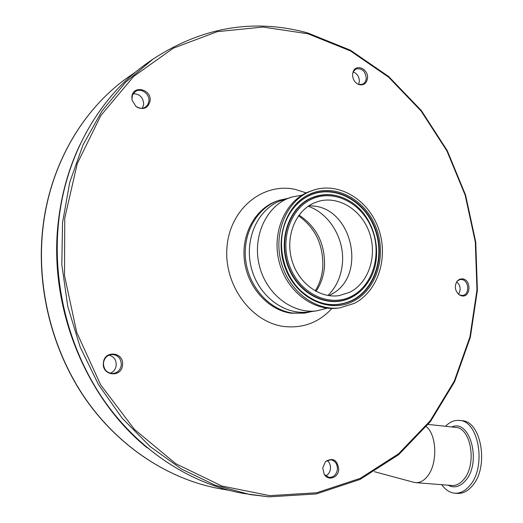 <?xml version="1.0" encoding="UTF-8"?>
<svg xmlns="http://www.w3.org/2000/svg" width="523" height="523" viewBox="0 0 523 523"><rect width="100%" height="100%" fill="white"/><g stroke="black" fill="none" stroke-linecap="round" stroke-linejoin="round"><path stroke-width="0.78" d="M147.205 447.825C84.641 397.343 47.874 304.974 58.458 220.503C61.675 193.445 68.807 168.249 79.856 144.904M413.752 482.291L415.674 482.637C419.904 482.906 423.813 480.814 427.396 476.355C437.712 464.097 436.993 435.254 426.389 426.696M441.732 484.703C445.413 489.861 449.767 492.692 454.794 493.189C460.22 493.529 465.222 490.999 469.791 485.592C486.736 466.784 478.735 420.551 459.357 420.427C454.389 420.002 449.773 421.956 445.518 426.284M454.794 493.189L457.357 493.385C462.796 493.725 467.797 491.202 472.374 485.802C489.345 467.013 481.304 420.838 461.887 420.708L459.495 420.446M327.986 295.495C336.492 286.918 341.303 276.092 342.434 263.01C344.579 238.75 329.398 213.338 308.152 206.278M312.133 311.453L304.497 313.146L292.252 313.009C269.097 309.688 248.556 286.552 245.627 259.656C242.548 232.774 257.538 207.069 279.393 200.244L287.029 198.544M358.804 84.556C363.675 85.654 366.59 83.536 367.532 78.208C368.61 69.062 356.045 63.329 353.149 71.729L352.574 74.279C352.58 79.208 354.659 82.634 358.804 84.556L362.576 84.249C364.747 83.177 365.976 81.235 366.257 78.43C365.433 71.05 361.975 67.918 355.875 69.023L353.156 71.71M150.114 101.037C151.847 89.087 132.783 84.602 131.881 96.86L132.103 100.298L135.96 106.424C143.152 110.353 147.872 108.555 150.114 101.037M136.948 107.123C139.857 108.692 142.629 108.738 145.257 107.267L147.761 104.763L148.918 101.266C150.003 94.016 140.962 87.472 135.365 91.525L132.561 94.892L131.894 99.102M122.532 365.061C124.389 352.136 104.378 349.639 103.391 362.805C101.554 375.9 121.682 378.142 122.532 365.061M121.323 365.028C121.186 358.314 117.963 354.803 111.634 354.483C107.052 355.241 104.325 358.059 103.469 362.923C103.554 369.46 106.659 372.997 112.791 373.514C117.583 372.886 120.434 370.055 121.323 365.028M338.754 469.314C337.296 459.756 332.857 457.207 325.43 461.659L322.743 467.993L324.208 474.328C328.13 481.395 338.486 477.754 338.754 469.314M324.371 474.583L329.039 477.381C333.746 477.375 336.544 474.642 337.44 469.183C337.394 463.855 335.158 460.711 330.732 459.75L325.639 461.443M462.763 278.864L459.809 279.132L457.298 280.916C454.154 286.094 454.82 290.755 459.312 294.907L461.77 295.894C470.654 297.803 471.661 280.034 462.763 278.864M459.259 294.867L462.482 295.469C469.811 294.959 469.242 280.452 461.868 279.557L460.181 279.53L457.259 280.962M358.595 84.478L359.373 81.562C359.314 76.724 357.209 73.521 353.071 71.939M142.308 108.287L143.681 104.482C143.315 97.487 139.811 93.911 133.162 93.754M110.248 373.252C113.661 371.827 115.642 369.199 116.198 365.361C116.335 360.027 113.981 356.608 109.15 355.097M325.685 475.937C328.483 474.466 330.078 471.955 330.471 468.405C330.614 465.012 329.523 462.352 327.182 460.417M309.021 205.696L314.506 206.121C352.057 210.109 366.133 273.424 333.811 292.945L329.019 295.652M313.878 203.048L318.219 201.433C338.512 195.295 361.681 209.88 369.48 232.846C377.508 255.734 368.813 282.747 349.822 292.226L339.159 295.619C319.409 298.725 297.933 282.76 291.684 259.585C285.244 236.461 295.436 211.135 313.878 203.048M354.313 303.373L339.95 307.838C315.304 311.277 288.689 291.056 281.126 262.016C273.326 233.049 286.31 201.623 309.315 191.712L313.761 190.032C339.25 181.834 368.525 199.884 378.521 228.603C388.818 257.205 378.168 291.272 354.313 303.373M339.95 307.838L337.989 308.093C313.395 311.525 286.839 291.37 279.295 262.415C271.515 233.533 284.479 202.198 307.439 192.314L313.761 190.032M327.202 308.171L316.873 310.839C292.815 314.186 266.926 294.704 259.617 266.697C252.079 238.756 264.788 208.383 287.245 198.733L291.586 197.093L302.065 195.131M316.873 310.839L308.145 311.97C284.309 315.284 258.695 296.083 251.485 268.469C244.051 240.913 256.649 210.939 278.896 201.388L291.586 197.093M458.494 294.279C461.168 289.65 460.567 285.466 456.69 281.734M221.334 488.992C170.158 480.134 119.898 448.074 85.785 399.422C51.914 350.626 35.982 286.996 42.866 227.59C50.195 163.784 83.706 107.692 129.56 76.201C83.863 107.581 50.365 163.588 43.036 227.44C36.146 286.892 52.097 350.632 85.981 399.467C120.113 448.159 170.321 480.166 221.334 488.992L228.819 490.273M415.674 482.637L451.787 485.501C456.148 485.782 460.155 483.736 463.809 479.362C477.231 464.3 470.935 427.474 455.461 427.35L428.206 424.434M448.048 485.2C454.206 488.43 460.07 486.841 465.653 480.447C481.938 462.162 469.909 418.537 451.774 426.958M299.038 215.09C316.748 226.89 325.234 244.038 324.508 266.527C323.744 275.804 320.906 284.081 316.003 291.37M304.497 313.146L290.893 313.185C267.776 309.877 247.268 286.787 244.352 259.957C241.28 233.134 256.25 207.481 278.073 200.669L279.393 200.244M331.922 308.459C318.821 322.613 302.758 328.607 283.734 326.45C250.759 322.194 223.282 284.133 227.054 246.372C230.329 208.527 263.076 182.357 295.07 189.365L306.223 192.869M269.75 495.641L316.663 492.777L360.262 478.336L398.624 453.742L430.298 420.708L454.278 381.117L469.942 336.89L476.969 289.932L475.322 242.097L465.169 195.171L446.904 150.912L421.1 111.02L388.576 77.149L350.397 50.908L307.929 33.773L262.86 27.039L217.215 31.674L173.309 48.188L133.666 76.443L100.861 115.518L77.26 163.614L64.76 218.084L64.512 275.588L76.724 332.399L100.619 384.791L134.457 429.429L175.82 463.724L221.889 486.024L269.75 495.641M58.844 219.928C51.764 282.074 68.441 348.841 103.698 399.958C139.203 450.924 191.307 484.363 244.051 493.542C191.248 484.35 139.131 450.898 103.626 399.951C68.376 348.848 51.705 282.119 58.779 219.987C66.297 153.298 100.965 94.964 148.205 62.453C101.024 94.918 66.362 153.226 58.844 219.928M351.469 296.312C330.098 307.491 300.967 294.403 290.245 267.652C279.197 241.051 289.938 208.487 312.211 198.903C334.328 188.921 361.877 203.244 371.866 228.786C382.163 254.191 373.004 285.519 351.469 296.312M351.476 297.267C329.725 308.655 300.052 295.345 289.127 268.096C277.87 241.005 288.82 207.834 311.505 198.086C324.469 192.739 337.296 193.817 349.985 201.309C375.723 216.267 384.961 257.819 367.983 282.27C363.629 288.846 358.124 293.841 351.476 297.267M366.126 284.891C362.027 290.317 357.078 294.514 351.293 297.482C329.464 308.916 299.686 295.567 288.722 268.221C277.425 241.038 288.421 207.755 311.185 197.975C323.162 192.974 335.165 193.556 347.194 199.721M286.826 218.934C292.148 207.775 299.901 199.871 310.08 195.229C333.949 184.527 363.57 200.008 374.305 227.479C385.379 254.799 375.566 288.5 352.378 300.182C335.714 307.923 319.357 305.556 303.307 293.07M310.25 194.968C334.21 184.227 363.943 199.766 374.716 227.348C385.83 254.766 375.985 288.604 352.711 300.333C334.354 308.668 316.794 305.242 300.039 290.062C283.224 273.751 276.817 244.941 285.14 223.046C290.272 209.677 298.64 200.316 310.25 194.968M353.43 301.183C329.941 313.552 297.79 299.221 285.944 269.698C273.738 240.345 285.656 204.428 310.211 193.948C334.602 183.03 364.845 198.858 375.802 226.917C387.098 254.812 377.096 289.232 353.43 301.183M153.082 59.06C202.342 27 253.858 18.285 307.642 32.923L350.338 50.162L388.681 76.535L421.342 110.549L447.243 150.611L465.581 195.053L475.76 242.162L477.401 290.187L470.334 337.335L454.592 381.738L430.488 421.505L398.644 454.696L360.079 479.421L316.238 493.947L269.064 496.85L249.902 494.549L215.162 485.167L181.546 469.092L150.166 446.583L122.134 418.152L98.494 384.608L80.137 346.984L67.768 306.537L61.832 264.658L62.518 222.805L69.722 182.396L83.065 144.773L101.946 111.085L125.592 82.281L153.082 59.06L148.205 62.453M135.797 71.867L129.56 76.201M374.481 471.713L413.941 482.343M315.206 290.938C319.546 284.022 322.076 276.151 322.809 267.325C323.482 244.986 315.382 227.819 298.509 215.822M314.506 206.121L312.257 205.846M333.811 292.945L331.889 294.148M300.039 290.062C283.244 273.777 276.824 244.914 285.14 223.046M269.064 496.85L244.051 493.542M349.985 201.309C375.762 216.306 384.98 257.767 367.983 282.27"/></g></svg>
